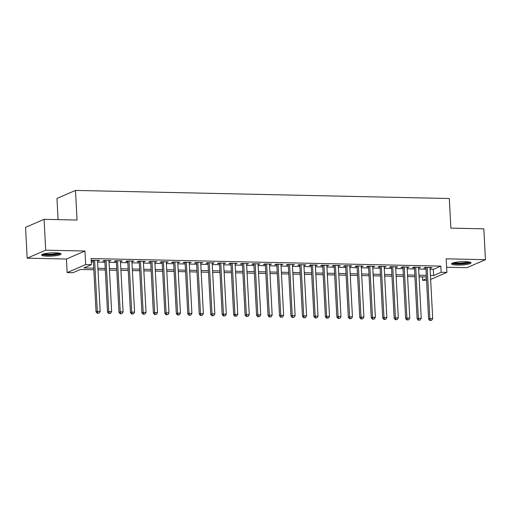 <?xml version="1.0" encoding="UTF-8"?>
<svg xmlns="http://www.w3.org/2000/svg" width="511" height="511" viewBox="0 0 511 511"><rect width="100%" height="100%" fill="white"/><g stroke="black" fill="none" stroke-linecap="round" stroke-linejoin="round"><path stroke-width="0.77" d="M47.427 256.183A9.773 1.622 177 0 0 61.096 253.98A9.773 1.622 177 0 0 55.239 252.811A9.773 1.622 177 0 0 41.576 255.008A9.773 1.622 177 0 0 47.427 256.183M457.377 265.049A9.773 1.622 177 0 0 471.04 262.852A9.773 1.622 177 0 0 465.189 261.677A9.773 1.622 177 0 0 451.52 263.874A9.773 1.622 177 0 0 457.377 265.049M93.839 269.763L80.393 269.476L72.888 272.721L67.152 272.593L85.676 264.596L91.405 264.717L83.9 267.962L93.756 268.173M66.443 259.02L84.967 251.022L45.69 250.173L44.074 219.328L25.55 227.325L27.166 258.17L66.443 259.02L67.152 272.593M58.075 219.628L56.964 198.428L75.487 190.424L449.316 198.517L450.868 228.13L483.834 228.839L485.45 259.684L446.173 258.834L446.889 272.408L430.658 279.421M446.614 267.247L466.926 267.687L485.45 259.684M426.564 280.367L422.629 280.284L426.474 278.623M422.45 276.873L422.629 280.284M45.69 250.173L27.166 258.17M97.518 260.904L99.498 260.374L92.619 260.227L91.367 260.77L93.372 260.814M108.984 261.147L110.964 260.623L104.084 260.476L102.832 261.019L104.838 261.057M120.455 261.396L122.429 260.872L115.55 260.725L114.298 261.262L116.304 261.306M131.921 261.645L133.895 261.121L127.015 260.974L125.763 261.511L127.769 261.555M143.387 261.894L145.367 261.37L138.481 261.223L137.235 261.76L139.241 261.804M154.852 262.143L156.832 261.619L149.953 261.466L148.701 262.009L150.707 262.054M166.324 262.392L168.298 261.868L161.419 261.715L160.167 262.258L162.172 262.303M177.79 262.641L179.763 262.111L172.884 261.964L171.632 262.507L173.638 262.545M189.255 262.884L191.235 262.36L184.35 262.213L183.098 262.756L185.11 262.795M200.721 263.133L202.701 262.609L195.822 262.462L194.57 262.999L196.575 263.044M212.186 263.382L214.166 262.858L207.287 262.711L206.035 263.248L208.041 263.293M223.658 263.631L225.632 263.108L218.753 262.954L217.501 263.497L219.506 263.542M235.124 263.88L237.098 263.357L230.218 263.203L228.966 263.746L230.978 263.791M246.589 264.13L248.57 263.599L241.69 263.452L240.438 263.995L242.444 264.04M258.055 264.372L260.035 263.848L253.156 263.702L251.904 264.244L253.91 264.283M269.527 264.621L271.501 264.098L264.621 263.951L263.369 264.487L265.375 264.532M280.993 264.87L282.966 264.347L276.087 264.2L274.835 264.736L276.841 264.781M292.458 265.12L294.438 264.596L287.552 264.442L286.307 264.985L288.313 265.03M303.924 265.369L305.904 264.845L299.024 264.692L297.772 265.235L299.778 265.279M315.396 265.618L317.369 265.088L310.49 264.941L309.238 265.484L311.244 265.528M326.861 265.861L328.835 265.337L321.956 265.19L320.704 265.733L322.709 265.771M338.327 266.11L340.307 265.586L333.421 265.439L332.169 265.976L334.181 266.02M349.792 266.359L351.772 265.835L344.893 265.688L343.641 266.225L345.647 266.269M361.264 266.608L363.238 266.084L356.359 265.937L355.107 266.474L357.112 266.518M372.73 266.857L374.704 266.333L367.824 266.18L366.572 266.723L368.578 266.768M384.195 267.106L386.169 266.582L379.29 266.429L378.038 266.972L380.05 267.017M395.661 267.355L397.641 266.825L390.762 266.678L389.51 267.221L391.515 267.259M407.126 267.598L409.107 267.074L402.227 266.927L400.975 267.47L402.981 267.509M418.598 267.847L420.572 267.323L413.693 267.176L412.441 267.713L414.447 267.758M430.128 269.291L433.322 269.361L440.827 266.116L91.086 258.547L91.405 264.717M91.265 261.958L93.436 262.002M97.582 262.092L104.902 262.252M109.047 262.341L116.367 262.501M120.513 262.59L127.833 262.75M131.985 262.839L139.299 262.999M143.45 263.088L150.771 263.248M154.916 263.337L162.236 263.491M166.382 263.587L173.702 263.74M177.854 263.829L185.167 263.989M189.319 264.078L196.639 264.238M200.785 264.328L208.105 264.487M212.25 264.577L219.57 264.736M223.722 264.826L231.036 264.985M235.188 265.075L242.508 265.228M246.653 265.318L253.973 265.477M258.119 265.567L265.439 265.726M269.584 265.816L276.905 265.976M281.056 266.065L288.376 266.225M292.522 266.314L299.842 266.474M303.988 266.563L311.308 266.716M315.453 266.806L322.773 266.966M326.925 267.055L334.239 267.215M338.391 267.304L345.711 267.464M349.856 267.553L357.176 267.713M361.322 267.802L368.642 267.962M372.794 268.051L380.107 268.205M384.259 268.294L391.579 268.454M395.725 268.543L403.045 268.703M407.19 268.792L414.51 268.952M418.656 269.041L425.976 269.201M430.064 268.096L432.038 267.572L425.158 267.425L423.906 267.962L425.912 268.007M84.967 251.022L85.676 264.596M440.827 266.116L441.153 272.286L446.889 272.408M44.074 219.328L77.04 220.037L75.487 190.424M426.385 276.962L419.065 276.802M414.919 276.713L407.599 276.553M403.447 276.464L396.134 276.304M391.982 276.215L384.662 276.055M380.516 275.966L373.196 275.812M369.051 275.723L361.731 275.563M357.585 275.474L350.265 275.314M346.113 275.225L338.799 275.065M334.648 274.975L327.327 274.816M323.182 274.726L315.862 274.567M311.716 274.477L304.396 274.324M300.244 274.228L292.931 274.075M288.779 273.985L281.459 273.826M277.313 273.736L269.993 273.577M265.848 273.487L258.528 273.328M254.376 273.238L247.062 273.078M242.91 272.989L235.59 272.829M231.445 272.74L224.125 272.587M219.979 272.497L212.659 272.337M208.514 272.248L201.193 272.088M197.042 271.999L189.722 271.839M185.576 271.75L178.256 271.59M174.11 271.501L166.79 271.341M162.645 271.252L155.325 271.098M151.173 271.009L143.859 270.849M139.707 270.76L132.387 270.6M128.242 270.511L120.922 270.351M116.776 270.262L109.456 270.102M105.304 270.012L97.991 269.853M430.447 275.461L433.641 275.525L441.153 272.286M97.908 268.262L105.221 268.422M109.373 268.511L116.693 268.671M120.839 268.76L128.159 268.92M132.304 269.01L139.624 269.169M143.77 269.259L151.09 269.412M155.242 269.501L162.562 269.661M166.707 269.751L174.027 269.91M178.173 270L185.493 270.159M189.638 270.249L196.959 270.408M201.11 270.498L208.424 270.658M212.576 270.747L219.896 270.9M224.042 270.996L231.362 271.149M235.507 271.239L242.827 271.398M246.979 271.488L254.293 271.648M258.445 271.737L265.765 271.897M269.91 271.986L277.23 272.146M281.376 272.235L288.696 272.395M292.848 272.484L300.161 272.638M304.313 272.727L311.633 272.887M315.779 272.976L323.099 273.136M327.244 273.225L334.564 273.385M338.71 273.474L346.03 273.634M350.182 273.724L357.502 273.883M361.647 273.973L368.968 274.126M373.113 274.215L380.433 274.375M384.579 274.464L391.899 274.624M396.051 274.714L403.364 274.873M407.516 274.963L414.836 275.122M418.982 275.212L426.302 275.372M433.322 269.361L433.641 275.525M430.76 267.547L430.786 268.109M419.295 267.298L419.32 267.866M407.823 267.049L407.855 267.617M396.357 266.799L396.389 267.368M384.892 266.55L384.924 267.119M373.426 266.301L373.452 266.87M361.954 266.052L361.986 266.621M350.489 265.809L350.52 266.378M339.023 265.56L339.055 266.129M327.557 265.311L327.583 265.88M316.085 265.062L316.117 265.631M304.62 264.813L304.652 265.381M293.154 264.564L293.186 265.132M281.689 264.321L281.714 264.89M270.223 264.072L270.249 264.641M258.751 263.823L258.783 264.391M247.286 263.574L247.318 264.142M235.82 263.325L235.852 263.893M224.355 263.076L224.38 263.644M212.883 262.833L212.915 263.401M201.417 262.584L201.449 263.152M189.951 262.335L189.983 262.903M178.486 262.086L178.511 262.654M167.014 261.836L167.046 262.405M155.548 261.587L155.58 262.156M144.083 261.345L144.115 261.907M132.617 261.095L132.643 261.664M121.152 260.846L121.177 261.415M109.68 260.597L109.712 261.166M98.214 260.348L98.246 260.917M425.887 267.438L428.595 319.088L429.847 318.545L427.164 267.464M430.415 320.333L431.559 320.359L430.415 320.333L429.847 318.545L432.708 318.609L430.032 267.528M428.595 319.088L429.911 320.55M431.559 320.359L432.708 318.609M469.628 262.098A8.457 1.405 -3 0 1 457.85 263.836A8.457 1.405 -3 0 1 452.848 262.98M454.036 262.648A7.831 1.297 177 0 0 458.067 263.114A7.831 1.297 177 0 0 468.415 261.894M451.992 263.337A9.709 1.61 177 0 0 457.351 264.053A9.709 1.61 177 0 0 470.516 262.367M59.678 253.226A8.457 1.405 -3 0 1 51.356 254.906A8.457 1.405 -3 0 1 42.898 254.108M44.087 253.775A7.831 1.297 177 0 0 51.317 254.184A7.831 1.297 177 0 0 58.471 253.022M42.049 254.472A9.709 1.61 177 0 0 51.368 255.117A9.709 1.61 177 0 0 60.566 253.501M414.421 267.189L417.123 318.838L418.375 318.302L415.699 267.221M418.943 320.084L420.093 320.11L418.943 320.084L418.375 318.302L421.243 318.359L418.566 267.279M417.123 318.838L418.445 320.301M420.093 320.11L421.243 318.359M402.949 266.94L405.657 318.589L406.909 318.053L404.233 266.972M407.478 319.835L408.628 319.86L407.478 319.835L406.909 318.053L409.777 318.11L407.101 267.029M405.657 318.589L406.98 320.052M408.628 319.86L409.777 318.11M391.483 266.691L394.192 318.34L395.444 317.804L392.767 266.723M396.012 319.586L397.156 319.611L396.012 319.586L395.444 317.804L398.312 317.868L395.635 266.787M394.192 318.34L395.508 319.803M397.156 319.611L398.312 317.868M380.018 266.448L382.726 318.098L383.978 317.555L381.295 266.474M384.547 319.337L385.69 319.362L384.547 319.337L383.978 317.555L386.84 317.618L384.163 266.538M382.726 318.098L384.042 319.554M385.69 319.362L386.84 317.618M368.552 266.199L371.254 317.848L372.506 317.305L369.83 266.225M373.075 319.094L374.224 319.113L373.075 319.094L372.506 317.305L375.374 317.369L372.698 266.288M371.254 317.848L372.576 319.305M374.224 319.113L375.374 317.369M357.08 265.95L359.789 317.599L361.041 317.056L358.364 265.976M361.609 318.845L362.759 318.87L361.609 318.845L361.041 317.056L363.909 317.12L361.232 266.039M359.789 317.599L361.111 319.062M362.759 318.87L363.909 317.12M345.615 265.701L348.323 317.35L349.575 316.807L346.899 265.726M350.144 318.596L351.287 318.621L350.144 318.596L349.575 316.807L352.443 316.871L349.767 265.79M348.323 317.35L349.645 318.813M351.287 318.621L352.443 316.871M334.149 265.452L336.858 317.101L338.11 316.565L335.433 265.484M338.678 318.347L339.821 318.372L338.678 318.347L338.11 316.565L340.971 316.622L338.295 265.541M336.858 317.101L338.173 318.564M339.821 318.372L340.971 316.622M322.684 265.203L325.392 316.852L326.638 316.315L323.961 265.235M327.206 318.098L328.356 318.123L327.206 318.098L326.638 316.315L329.506 316.379L326.829 265.298M325.392 316.852L326.708 318.315M328.356 318.123L329.506 316.379M311.218 264.96L313.92 316.609L315.172 316.066L312.496 264.985M315.741 317.848L316.89 317.874L315.741 317.848L315.172 316.066L318.04 316.13L315.364 265.049M313.92 316.609L315.242 318.066M316.89 317.874L318.04 316.13M299.746 264.711L302.455 316.36L303.706 315.817L301.03 264.736M304.275 317.606L305.425 317.625L304.275 317.606L303.706 315.817L306.574 315.881L303.898 264.8M302.455 316.36L303.777 317.816M305.425 317.625L306.574 315.881M288.281 264.462L290.989 316.111L292.241 315.568L289.565 264.487M292.809 317.357L293.953 317.382L292.809 317.357L292.241 315.568L295.109 315.632L292.426 264.551M290.989 316.111L292.305 317.574M293.953 317.382L295.109 315.632M276.815 264.213L279.523 315.862L280.775 315.319L278.093 264.238M281.344 317.107L282.487 317.133L281.344 317.107L280.775 315.319L283.637 315.383L280.961 264.302M279.523 315.862L280.839 317.325M282.487 317.133L283.637 315.383M265.35 263.963L268.051 315.613L269.303 315.076L266.627 263.995M269.872 316.858L271.022 316.884L269.872 316.858L269.303 315.076L272.171 315.134L269.495 264.053M268.051 315.613L269.374 317.076M271.022 316.884L272.171 315.134M253.878 263.714L256.586 315.364L257.838 314.827L255.161 263.746M258.406 316.609L259.556 316.635L258.406 316.609L257.838 314.827L260.706 314.885L258.029 263.804M256.586 315.364L257.908 316.826M259.556 316.635L260.706 314.885M242.412 263.472L245.12 315.121L246.372 314.578L243.696 263.497M246.941 316.36L248.084 316.386L246.941 316.36L246.372 314.578L249.24 314.642L246.564 263.561M245.12 315.121L246.436 316.577M248.084 316.386L249.24 314.642M230.946 263.222L233.655 314.872L234.907 314.329L232.224 263.248M235.475 316.111L236.619 316.137L235.475 316.111L234.907 314.329L237.768 314.393L235.092 263.312M233.655 314.872L234.971 316.328M236.619 316.137L237.768 314.393M219.481 262.973L222.183 314.623L223.435 314.08L220.758 262.999M224.003 315.868L225.153 315.894L224.003 315.868L223.435 314.08L226.303 314.144L223.626 263.063M222.183 314.623L223.505 316.079M225.153 315.894L226.303 314.144M208.009 262.724L210.717 314.374L211.969 313.831L209.293 262.75M212.538 315.619L213.687 315.645L212.538 315.619L211.969 313.831L214.837 313.895L212.161 262.814M210.717 314.374L212.039 315.836M213.687 315.645L214.837 313.895M196.543 262.475L199.252 314.124L200.504 313.588L197.827 262.507M201.072 315.37L202.215 315.396L201.072 315.37L200.504 313.588L203.372 313.645L200.695 262.565M199.252 314.124L200.574 315.587M202.215 315.396L203.372 313.645M185.078 262.226L187.786 313.875L189.038 313.339L186.362 262.258M189.607 315.121L190.75 315.146L189.607 315.121L189.038 313.339L191.9 313.396L189.223 262.315M187.786 313.875L189.102 315.338M190.75 315.146L191.9 313.396M173.612 261.983L176.314 313.626L177.566 313.09L174.89 262.009M178.135 314.872L179.284 314.897L178.135 314.872L177.566 313.09L180.434 313.154L177.758 262.073M176.314 313.626L177.636 315.089M179.284 314.897L180.434 313.154M162.14 261.734L164.849 313.384L166.101 312.841L163.424 261.76M166.669 314.623L167.819 314.648L166.669 314.623L166.101 312.841L168.969 312.904L166.292 261.824M164.849 313.384L166.171 314.84M167.819 314.648L168.969 312.904M150.675 261.485L153.383 313.134L154.635 312.591L151.959 261.511M155.203 314.38L156.353 314.399L155.203 314.38L154.635 312.591L157.503 312.655L154.827 261.575M153.383 313.134L154.705 314.591M156.353 314.399L157.503 312.655M139.209 261.236L141.917 312.885L143.169 312.342L140.493 261.262M143.738 314.131L144.881 314.156L143.738 314.131L143.169 312.342L146.037 312.406L143.355 261.325M141.917 312.885L143.233 314.348M144.881 314.156L146.037 312.406M127.744 260.987L130.452 312.636L131.697 312.1L129.021 261.019M132.272 313.882L133.416 313.907L132.272 313.882L131.697 312.1L134.565 312.157L131.889 261.076M130.452 312.636L131.768 314.099M133.416 313.907L134.565 312.157M116.278 260.738L118.98 312.387L120.232 311.851L117.556 260.77M120.8 313.633L121.95 313.658L120.8 313.633L120.232 311.851L123.1 311.908L120.424 260.827M118.98 312.387L120.302 313.85M121.95 313.658L123.1 311.908M104.806 260.489L107.514 312.138L108.766 311.601L106.09 260.521M109.335 313.384L110.485 313.409L109.335 313.384L108.766 311.601L111.634 311.665L108.958 260.584M107.514 312.138L108.837 313.601M110.485 313.409L111.634 311.665M93.341 260.246L96.049 311.895L97.301 311.352L94.624 260.271M97.869 313.134L99.013 313.16L97.869 313.134L97.301 311.352L100.169 311.416L97.486 260.335M96.049 311.895L97.365 313.352M99.013 313.16L100.169 311.416"/></g></svg>

